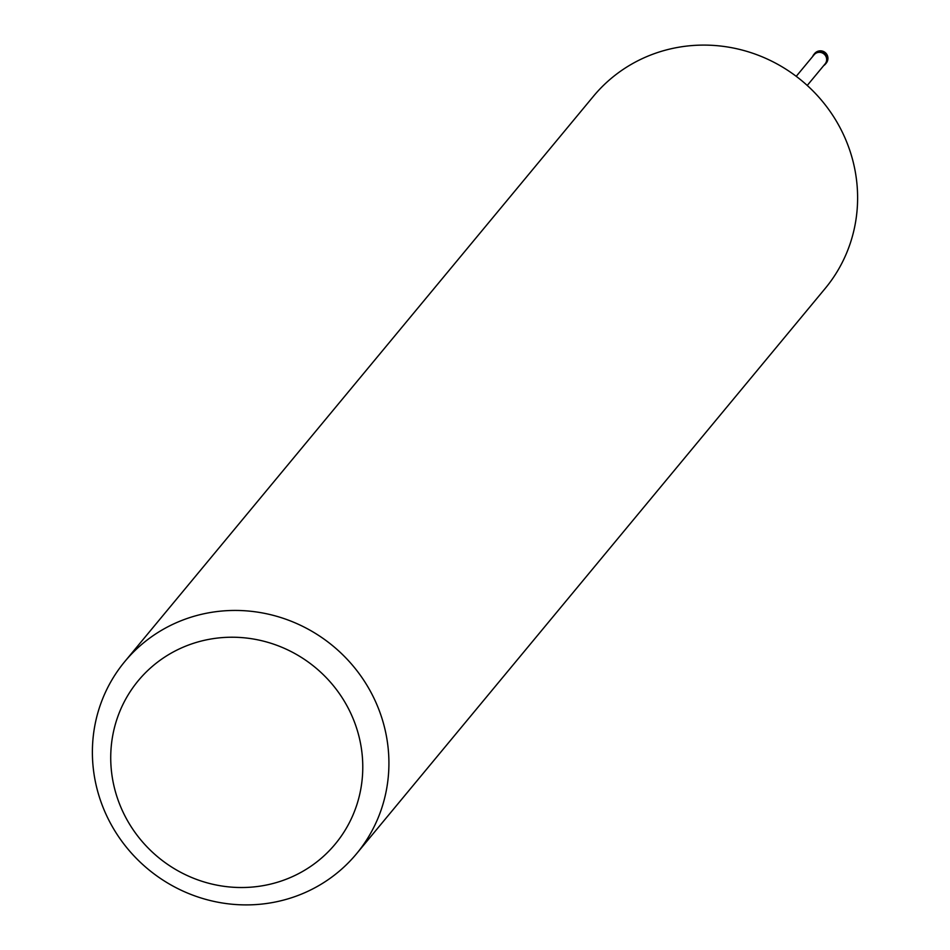 <?xml version="1.0" encoding="UTF-8"?>
<svg xmlns="http://www.w3.org/2000/svg" width="950" height="950" viewBox="0 0 950 950"><rect width="100%" height="100%" fill="white"/><g stroke="black" fill="none" stroke-linecap="round" stroke-linejoin="round"><path stroke-width="1.43" d="M796.231 76.332L814.126 54.744A7.149 6.876 39.7 0 1 825.597 55.824A7.149 6.876 39.7 0 1 825.134 63.864L807.239 85.452M208.549 612.845A150.539 144.923 39.7 0 1 366.451 684.463A150.539 144.923 39.7 0 1 356.535 853.753A150.539 144.923 39.7 0 1 272.757 902.5A150.539 144.923 39.7 0 1 114.855 830.882A150.539 144.923 39.7 0 1 124.771 661.592A150.539 144.923 39.7 0 1 208.549 612.845M124.771 661.592L593.465 96.247A150.539 144.923 39.7 0 1 677.243 47.5A150.539 144.923 39.7 0 1 835.145 119.118A150.539 144.923 39.7 0 1 825.229 288.408L356.535 853.753M209.463 639.267A127.953 123.179 39.7 0 1 359.789 739.86A127.953 123.179 39.7 0 1 264.041 885.483A127.953 123.179 39.7 0 1 113.715 784.89A127.953 123.179 39.7 0 1 209.463 639.267M812.689 56.478A7.517 7.244 39.7 0 1 825.93 55.67A7.517 7.244 39.7 0 1 823.697 65.597M814.221 54.079A7.529 7.244 39.7 0 1 814.589 53.592A7.529 7.244 39.7 0 1 814.613 53.556A7.529 7.244 39.7 0 1 826.702 54.696A7.529 7.244 39.7 0 1 826.203 63.163A7.529 7.244 39.7 0 1 826.179 63.199A7.529 7.244 39.7 0 1 825.764 63.65M825.396 64.137L826.179 63.199A7.529 7.529 0 0 0 819.054 50.956A7.529 7.529 0 0 0 814.613 53.556M813.818 54.542L814.589 53.592"/></g></svg>
